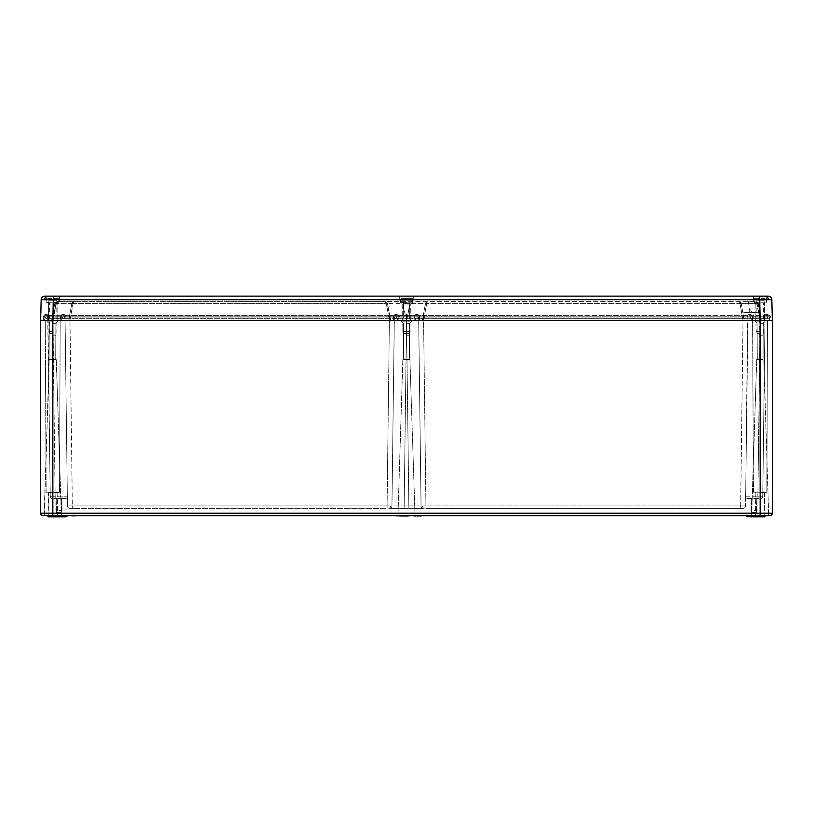 <?xml version="1.0" encoding="UTF-8"?>
<svg xmlns="http://www.w3.org/2000/svg" width="813" height="813" viewBox="0 0 813 813"><rect width="100%" height="100%" fill="white"/><g stroke="black" fill="none" stroke-linecap="round" stroke-linejoin="round"><path stroke-width="0.61" stroke-dasharray="4.07 3.05" d="M760.155 333.33L756.923 333.33L760.155 333.33M760.155 331.501L756.497 331.501L760.155 331.501M760.155 321.135L756.497 321.135L760.155 321.135M760.155 318.086L763.387 318.086L760.155 318.086M760.155 302.843L766.324 302.843L760.155 302.843M760.948 300.282L759.362 300.282L759.362 298.432L759.362 300.282L760.948 300.282L760.948 298.086L765.653 298.086L760.948 298.086L763.935 298.086L760.948 298.086L760.948 300.282L759.261 300.282L759.261 298.086L756.375 298.086L759.362 298.086L754.657 298.086L759.362 298.086L756.375 298.086L759.362 298.086L759.362 300.282L759.362 298.086L754.657 298.086L759.362 298.086L759.261 300.282L759.362 298.432L759.362 300.282L760.948 300.282L760.948 298.086L760.948 300.282L760.948 298.086L765.653 298.086L760.948 298.086L763.935 298.086L760.948 298.086L760.948 300.282L761.049 298.086L761.049 300.282L763.935 300.282L763.935 298.086L763.935 300.282L760.948 300.282M759.261 300.282L756.375 300.282L756.375 298.086L756.375 300.282L759.261 300.282L759.261 298.086L759.362 300.282L756.375 300.282L756.375 298.086L756.375 300.282L759.261 300.282M52.845 333.33L49.613 333.33L52.845 333.33M52.845 331.501L49.187 331.501L52.845 331.501M52.845 321.135L49.187 321.135L52.845 321.135M52.845 318.086L56.077 318.086L52.845 318.086M52.845 302.843L59.014 302.843L52.845 302.843M53.638 300.282L52.052 300.282L52.052 298.432L52.052 300.282L53.638 300.282L53.638 298.086L58.343 298.086L53.638 298.086L56.625 298.086L53.638 298.086L53.638 300.282L53.638 298.086L53.638 300.282L51.951 300.282L51.951 298.086L49.065 298.086L52.052 298.086L47.347 298.086L52.052 298.086L49.065 298.086L52.052 298.086L52.052 300.282L52.052 298.086L47.347 298.086L52.052 298.086L51.951 300.282L53.739 300.282L53.739 298.086L56.625 298.086L53.638 298.086L58.343 298.086L53.638 298.086L53.739 300.282L56.625 300.282L56.625 298.086L56.625 300.282L53.739 300.282L53.739 298.086L53.638 300.282M51.951 300.282L49.065 300.282L49.065 298.086L49.065 300.282L52.052 300.282L52.052 298.086L52.052 300.282L51.951 298.086L51.951 300.282L49.065 300.282L49.065 298.086L49.065 300.282L51.951 300.282M761.049 300.282L761.049 298.086L761.049 300.282L763.935 300.282L763.935 298.086L763.935 300.282L761.049 300.282M759.362 298.086L759.362 300.282L759.362 298.086M403.268 333.33L409.732 333.33L403.268 333.33L402.841 331.501L410.159 331.501L402.841 331.501L402.841 321.135L410.159 321.135L402.841 321.135L410.159 321.135L402.841 321.135L402.841 331.501L410.159 331.501L402.841 331.501L403.268 333.33L409.732 333.33L403.268 333.33M409.732 318.086L403.268 318.086L409.732 318.086L410.159 321.135L409.732 318.086L403.268 318.086L403.268 302.843L409.732 302.843L403.268 302.843L409.732 302.843L403.268 302.843L403.268 318.086L409.732 318.086L409.732 302.843L409.732 318.086M412.415 300.282L412.598 302.843L400.403 302.843L412.598 302.843L400.403 302.843L412.598 302.843L412.313 298.432L412.415 300.282L409.224 300.282L409.224 298.086L411.947 298.086L401.053 298.086L411.947 298.086L409.224 298.086L409.224 300.282L407.394 300.282L412.465 300.282L411.947 298.086L412.415 300.282L409.224 300.282L409.224 298.086L401.053 298.086L400.585 300.282L401.053 298.086L403.776 298.086L403.776 300.282L403.776 298.086L409.224 298.086L401.053 298.086L411.947 298.086L409.224 298.086L409.224 300.282L407.394 300.282L407.394 298.086L407.232 300.282L407.232 298.086L407.232 300.282L412.415 300.282M400.585 300.282L405.606 300.282L400.585 300.282L400.687 298.432L400.535 300.282L403.776 300.282L403.776 298.086L403.776 300.282L405.606 300.282L405.606 298.086L405.768 300.282L405.768 298.086L405.768 300.282L400.585 300.282M407.232 300.282L405.768 300.282L407.232 300.282L407.232 298.086L407.394 300.282L407.394 298.086L407.394 300.282L405.768 300.282L405.768 298.086L405.606 300.282L405.606 298.086L405.606 300.282L407.232 300.282M53.739 300.282L56.625 300.282L56.625 298.086L56.625 300.282L53.739 300.282M53.638 298.432L58.709 298.432L53.638 298.432M412.313 298.432L400.687 298.432L412.313 298.432M760.155 296.135L753.214 296.135L767.096 296.135L753.214 296.135L759.637 296.135L760.155 513.206L772.35 513.206L772.35 320.525L69.898 320.525L389.407 320.322L68.739 320.322L71.798 303.625L56.209 303.625L57.123 301.623L56.209 302.456A1.22 0.671 -138.9 0 0 55.284 302.456A1.22 0.671 -138.9 0 1 56.209 302.456L56.209 303.625L71.798 303.625A2.439 2.439 0 0 1 74.196 301.623A2.439 2.439 0 0 0 71.798 303.625L74.196 301.623L71.798 303.625L68.739 320.322L389.407 320.322L386.348 303.625L72.997 303.625L74.196 301.623L57.123 301.623L74.196 301.623L72.997 303.625L71.798 303.625L386.348 303.625L389.407 320.322L390.606 320.322L387.547 303.625L390.606 320.322L387.547 303.625L403.136 303.625L403.136 301.623L403.136 303.625L386.348 303.625L385.169 301.623L386.348 303.625L387.547 303.625A2.439 2.439 0 0 0 386.988 302.456L385.169 301.623L74.196 301.623L755.877 301.623L385.169 301.623L386.988 302.456A1.22 0.671 138.9 0 0 386.063 302.456A1.22 0.671 138.9 0 1 386.988 302.456L390.606 320.322L406.205 320.322L389.407 320.525L772.35 320.525L40.65 320.525L60.223 320.525L40.65 320.525L41.168 299.702L771.832 299.702A3.659 3.659 0 0 0 768.173 296.135L52.845 296.135M410.768 320.525L402.232 320.525L410.768 320.525L402.232 320.525L410.768 320.525L410.768 304.062L402.232 304.062L401.531 302.843L411.469 302.843L401.531 302.843L411.469 302.843L401.531 302.843L402.232 304.062L410.768 304.062L402.232 304.062L410.768 304.062L411.469 302.843L410.768 304.062L410.768 320.525M52.845 304.062L48.577 304.062L47.876 302.843L57.814 302.843L47.876 302.843L57.814 302.843L47.876 302.843L48.577 304.062L52.845 304.062M760.155 304.062L755.887 304.062L755.186 302.843L765.124 302.843L755.186 302.843L765.124 302.843L755.186 302.843L755.887 304.062L760.155 304.062M760.155 299.794L763.874 299.794L760.155 299.794M52.845 299.794L56.564 299.794L52.845 299.794M760.135 320.525L757.076 303.625L755.877 301.623L758.031 303.625L759.647 312.395L758.275 303.625L755.877 301.623L757.716 302.456L758.275 303.625L761.334 320.322L760.135 320.525L760.175 314.428L759.891 317.04L769.545 317.04A2.663 2.663 90 0 0 766.883 314.428A2.663 2.663 -90 0 0 764.179 317.04A2.663 2.663 0 0 1 766.842 314.428L766.883 314.428A2.663 2.663 -90 0 1 769.545 317.04L747.106 317.04L760.175 317.04L760.175 320.525L52.845 320.525L55.924 303.625L52.865 320.322L56.209 303.625L53.14 320.322L68.739 320.322L51.666 320.322L54.725 303.625L55.924 303.625L56.209 302.456L55.924 303.625L54.725 303.625L55.284 302.456L57.123 301.623L55.284 302.456L54.725 303.625L51.666 320.322L52.865 320.525L53.363 296.135L45.904 296.135L59.542 296.369L45.904 296.135L46.432 302.609L59.258 302.609L46.676 302.843L46.148 296.369M406.5 302.843L412.669 302.843L406.5 302.843M406.5 296.135L399.559 296.135L406.5 296.135M422.74 320.342L423.593 320.322L422.394 320.322L425.453 303.625L409.864 303.625L425.453 303.625A2.439 2.439 0 0 1 426.012 302.456L427.831 301.623L426.012 302.456A1.22 0.671 -138.9 0 1 426.937 302.456L427.831 301.623L426.937 302.456A1.22 0.671 -138.9 0 0 426.012 302.456L425.453 303.625L426.012 302.456A2.439 2.439 0 0 0 425.453 303.625L426.652 303.625L426.937 302.456L426.652 303.625L425.453 303.625L422.394 320.322L406.795 320.322L422.394 320.322L425.453 303.625L422.567 320.525M423.593 320.525L426.652 303.625L740.003 303.625L738.804 301.623A2.439 2.439 0 0 1 741.202 303.625A2.439 2.439 0 0 0 738.804 301.623L740.003 303.625L741.202 303.625L738.804 301.623L741.202 303.625L426.652 303.625L423.593 320.322L744.261 320.322L741.202 303.625L744.261 320.322L759.86 320.322L744.261 320.322L741.202 303.625L744.261 320.322L423.593 320.525L751.751 320.525L414.854 320.525L423.573 320.525L420.128 320.525L423.573 320.525L425.931 505.92L422.486 505.93L745.551 505.92L740.673 505.92L743.031 320.525L747.543 320.525L743.031 320.525L740.673 505.92L425.931 505.92L423.573 320.352L768.59 320.352L406.5 320.525L423.573 320.525L423.573 317.111L423.573 320.525M752.726 312.599L750.297 310.769L747.848 312.599L752.726 312.599L747.848 312.599M758.763 312.599L760.135 320.322L761.334 320.322L759.718 312.599L743.052 312.599L759.881 312.395M759.718 312.599L742.889 312.802L759.962 312.802M772.35 320.525L771.832 299.702M44.745 299.662A3.659 2.591 90 0 1 47.327 296.135L44.827 296.135A3.659 3.659 0 0 0 41.168 299.702M43.455 317.04L43.394 320.281L43.455 317.04A2.663 2.663 90 0 1 46.117 314.428A2.663 2.663 0 0 1 48.821 317.04L49.126 320.525L65.955 320.281L48.882 320.281L48.821 317.04A2.663 2.663 -135.5 0 0 46.158 314.428A2.663 2.663 0 0 0 43.455 317.04L52.825 317.04L52.825 320.525L52.825 317.04L60.528 317.04L60.467 320.281L60.528 317.04L60.467 320.281L60.528 317.04L53.109 317.04L65.894 317.04L53.109 317.04L53.109 320.525L53.109 317.04L43.455 317.04M398.817 317.04L398.878 320.281L398.817 317.04L406.236 317.04L398.817 317.04L398.878 320.281L398.817 317.04A2.663 2.663 90 0 0 396.155 314.428A2.663 2.663 90 0 1 398.817 317.04A2.663 2.663 0 0 0 396.155 314.428A2.663 2.663 90 0 1 398.817 317.04L389.447 317.04L389.447 320.525L406.5 320.525L69.969 320.525L391.287 320.525L389.427 320.525L389.447 317.04L398.817 317.04M406.764 317.04L414.183 317.04L414.122 320.281L414.183 317.04L414.122 320.281L414.183 317.04L406.764 317.04L419.549 317.04L406.764 317.04L406.764 320.525L406.764 317.04L393.451 317.04L393.39 320.281L393.451 317.04L406.236 317.04L406.236 320.525L406.236 317.04L406.764 317.04L406.764 320.281L406.764 317.04L406.236 317.04L406.236 320.281L406.236 317.04L406.764 317.04L406.764 314.428L406.764 317.04M752.472 317.04L752.533 320.281L752.472 317.04A2.663 2.663 90 0 0 749.81 314.428A2.663 2.663 0 0 1 752.472 317.04A2.663 2.663 0 0 0 749.81 314.428A2.663 2.663 90 0 1 752.472 317.04L743.102 317.04L743.102 320.525L740.003 303.625L743.062 320.525L743.102 317.04L752.472 317.04M769.545 317.04L769.606 320.281L769.545 317.04M65.894 317.04L65.955 320.281L65.894 317.04A2.663 2.663 -90 0 0 63.231 314.428A2.663 2.663 90 0 0 60.528 317.04A2.663 2.663 90 0 1 63.19 314.428A2.663 2.663 90 0 0 60.528 317.04A2.663 2.663 0 0 1 63.19 314.428A2.663 2.663 0 0 1 65.894 317.04A2.663 2.663 0 0 0 63.231 314.428A2.663 2.663 -90 0 1 65.894 317.04L69.898 317.04L69.898 320.281L69.898 317.04L389.447 317.04L65.894 317.04M419.549 317.04L419.61 320.281L419.549 317.04A2.663 2.663 -90 0 0 416.886 314.428A2.663 2.663 90 0 0 414.183 317.04A2.663 2.663 90 0 1 416.845 314.428A2.663 2.663 90 0 0 414.183 317.04A2.663 2.663 0 0 1 416.845 314.428A2.663 2.663 0 0 1 419.549 317.04A2.663 2.663 0 0 0 416.886 314.428A2.663 2.663 -90 0 1 419.549 317.04L423.553 317.04L423.553 320.281L423.553 317.04L743.102 317.04L419.549 317.04M747.106 317.04L747.045 320.281L747.106 317.04A2.663 2.663 -90 0 1 749.769 314.428A2.663 2.663 90 0 0 747.106 317.04A2.663 2.663 0 0 1 749.769 314.428A2.663 2.663 -90 0 0 747.106 317.04L743.102 317.04L743.102 320.281L743.102 317.04L423.553 317.04L423.553 320.281L423.553 317.04L747.106 317.04M764.179 317.04L764.118 320.281L764.179 317.04M393.451 317.04L393.39 320.281L393.451 317.04A2.663 2.663 -90 0 1 396.114 314.428A2.663 2.663 90 0 0 393.451 317.04A2.663 2.663 0 0 1 396.114 314.428A2.663 2.663 -90 0 0 393.451 317.04L389.447 317.04L389.447 320.281L389.447 317.04L69.898 317.04L69.898 320.281L69.898 317.04L393.451 317.04M758.478 312.599L756.791 303.625L741.202 303.625L758.275 303.625L757.076 303.625L756.791 302.456A1.22 0.671 138.9 0 1 757.716 302.456M409.864 301.623L409.864 303.625L409.864 301.623M387.547 303.625L386.988 302.456A2.439 2.439 0 0 1 387.547 303.625M71.798 303.625L68.739 320.322L71.798 303.625M748.397 301.623L750.013 312.599M750.308 301.867L747.259 301.867L750.308 301.867M750.308 301.745L755.186 301.745L750.308 301.745M750.308 301.623L755.186 301.623L750.308 301.623M749.088 301.867L751.527 301.745L749.088 301.867M748.478 301.867L752.137 301.745L748.478 301.867M752.747 301.867L747.869 301.745L752.747 301.867M390.159 317.09L70.701 317.09L390.159 317.09L70.701 316.846L70.701 315.627L70.701 316.846L61.168 316.846L390.159 316.846L390.159 315.627L390.159 316.846L64.451 316.846L70.701 316.846L70.701 315.627L70.701 316.846L61.168 316.846A1.22 1.22 0 0 1 62.388 315.627A1.22 1.22 -90 0 0 61.168 316.846L53.628 316.846L53.628 315.627L53.628 316.846L53.628 315.627L53.628 316.846L44.095 316.846A1.22 1.22 0 0 1 45.315 315.627A1.22 1.22 90 0 0 44.095 316.846L53.628 316.846L53.628 315.627L53.628 316.846L53.628 315.627L53.628 316.846L61.168 316.846A1.22 1.22 0 0 1 62.388 315.627L62.388 315.627A1.22 1.22 90 0 0 61.168 316.846L70.701 316.846L70.701 315.627L70.701 316.846L396.409 316.846A1.22 1.22 -90 0 1 397.628 315.627A1.22 1.22 90 0 0 396.409 316.846L407.232 317.09L407.232 315.627L407.232 316.846L407.232 315.627L407.232 316.846L418.065 316.846A1.22 1.22 -90 0 0 416.845 315.627A1.22 1.22 90 0 1 418.065 316.846L753.305 317.09L424.305 317.09L743.773 316.846L743.773 315.627L743.773 316.846L760.846 316.846L424.305 316.846L750.013 316.846L743.773 316.846L743.773 315.627L743.773 316.846L753.305 316.846A1.22 1.22 0 0 0 752.086 315.627A1.22 1.22 90 0 1 753.305 316.846L760.846 316.846L760.846 315.627L760.846 316.846L760.846 315.627L760.846 316.846L770.378 316.846A1.22 1.22 0 0 0 769.159 315.627A1.22 1.22 -90 0 1 770.378 316.846L760.846 316.846L760.846 315.627L760.846 316.846L760.846 315.627L760.846 316.846L753.305 316.846A1.22 1.22 0 0 0 752.086 315.627L752.086 315.627A1.22 1.22 -90 0 1 753.305 316.846L743.773 316.846L743.773 315.627L743.773 316.846L390.159 316.846L424.305 316.846L424.305 315.627L769.159 315.627L416.845 315.627L743.773 315.627L424.305 315.627L424.305 316.846L414.772 316.846A1.22 1.22 -90 0 1 415.992 315.627L424.305 315.627L424.305 316.846L407.232 316.846L414.772 316.846L407.232 316.846L407.232 315.627L407.232 316.846L407.232 315.627L407.232 316.846L399.691 316.846L407.232 316.846L407.232 315.627L407.232 316.846L407.232 315.627L416.845 315.627L397.628 315.627L407.232 315.627L407.232 316.846L390.159 316.846L399.691 316.846A1.22 1.22 -90 0 0 398.472 315.627L398.492 315.627A1.22 1.22 90 0 1 399.691 316.846L390.159 316.846L390.159 315.627L390.159 316.846L390.159 315.627L397.628 315.627L45.315 315.627L415.992 315.627A1.22 1.22 90 0 0 414.772 316.846L424.305 316.846L424.305 315.627L390.159 315.627L390.159 317.09L61.168 317.09A1.22 1.22 90 0 0 62.388 318.31L70.701 318.31L70.701 317.09L70.701 318.31L53.628 318.31L62.388 318.31A1.22 1.22 0 0 1 61.168 317.09L53.628 317.09L53.628 318.31L398.472 318.31L46.158 318.31L53.628 318.31L53.628 317.09L44.095 317.09A1.22 1.22 90 0 0 45.315 318.31A1.22 1.22 0 0 1 44.095 317.09L53.628 317.09L53.628 318.31L53.628 317.09L61.168 317.09A1.22 1.22 -90 0 0 62.388 318.31A1.22 1.22 0 0 1 61.168 317.09L64.451 317.09A1.22 1.22 90 0 1 63.231 318.31A1.22 1.22 0 0 0 64.451 317.09L53.628 317.09L53.628 318.31L53.628 317.09L47.378 317.09A1.22 1.22 90 0 1 46.158 318.31A1.22 1.22 0 0 0 47.378 317.09L53.628 317.09L53.628 318.31L53.628 317.09L64.451 317.09A1.22 1.22 -90 0 1 63.231 318.31A1.22 1.22 0 0 0 64.451 317.09L70.701 317.09L70.701 318.31L70.701 317.09L399.691 317.09A1.22 1.22 -90 0 1 398.472 318.31L407.232 318.31L398.472 318.31A1.22 1.22 90 0 0 399.691 317.09L407.232 317.09L407.232 318.31L416.845 318.31L407.232 318.31L407.232 317.09L414.772 317.09A1.22 1.22 -90 0 0 415.992 318.31L424.305 318.31L415.992 318.31A1.22 1.22 90 0 1 414.772 317.09L424.305 317.09L424.305 318.31L752.086 318.31L424.305 318.31L424.305 317.09L407.232 317.09L407.232 318.31L407.232 317.09L390.159 317.09L390.159 318.31L390.159 317.09L390.159 318.31L390.159 317.09L396.409 317.09A1.22 1.22 -90 0 0 397.628 318.31A1.22 1.22 90 0 1 396.409 317.09L407.232 317.09L407.232 318.31L407.232 317.09L418.065 317.09A1.22 1.22 -90 0 1 416.845 318.31A1.22 1.22 90 0 0 418.065 317.09L424.305 317.09L424.305 318.31L424.305 317.09L407.232 317.09L407.232 318.31L407.232 317.09L390.159 317.09L390.159 318.31M743.773 317.09L743.773 318.31L751.232 318.31L743.773 318.31L743.773 317.09M753.305 317.09A1.22 1.22 -90 0 1 752.086 318.31L760.846 318.31L752.086 318.31A1.22 1.22 0 0 0 753.305 317.09L760.846 317.09L760.846 318.31L751.232 318.31L768.305 318.31L760.846 318.31L760.846 317.09L770.378 317.09A1.22 1.22 -90 0 1 769.159 318.31A1.22 1.22 0 0 0 770.378 317.09L760.846 317.09L760.846 318.31L760.846 317.09L753.305 317.09A1.22 1.22 90 0 1 752.086 318.31A1.22 1.22 0 0 0 753.305 317.09L753.305 317.09M61.168 316.846L47.378 316.846A1.22 1.22 90 0 0 46.158 315.627A1.22 1.22 0 0 1 47.378 316.846L64.451 316.846A1.22 1.22 90 0 0 63.231 315.627A1.22 1.22 0 0 1 64.451 316.846L53.628 316.846L53.628 318.31L53.628 316.846L44.095 316.846L61.168 316.846M750.013 317.09A1.22 1.22 -90 0 0 751.232 318.31A1.22 1.22 0 0 1 750.013 317.09L760.846 317.09L760.846 318.31L760.846 317.09L767.086 317.09A1.22 1.22 -90 0 0 768.305 318.31A1.22 1.22 0 0 1 767.086 317.09L760.846 317.09L760.846 318.31L760.846 317.09L750.013 317.09A1.22 1.22 90 0 0 751.232 318.31A1.22 1.22 0 0 1 750.013 317.09L750.013 317.09M767.086 316.846L767.086 316.846A1.22 1.22 -90 0 1 768.305 315.627A1.22 1.22 0 0 0 767.086 316.846L760.846 316.846L767.086 316.846L760.846 316.846L760.846 318.31L760.846 316.846L767.086 316.846M64.451 316.846A1.22 1.22 -90 0 0 63.231 315.627A1.22 1.22 0 0 1 64.451 316.846L64.451 316.846M750.013 316.846A1.22 1.22 -90 0 1 751.232 315.627A1.22 1.22 0 0 0 750.013 316.846A1.22 1.22 90 0 1 751.232 315.627A1.22 1.22 0 0 0 750.013 316.846L760.846 317.09L750.013 316.846M61.249 320.525L69.969 320.525L61.249 320.525M44.176 320.525L52.896 320.525L44.176 320.525M760.104 320.525L768.824 320.525L755.44 320.525L760.104 320.525L757.868 496.164L762.746 496.164L745.673 496.164L745.643 498.816L747.543 320.525L755.44 320.525L747.909 320.525L745.551 505.92L747.909 320.525L745.673 496.164L757.868 496.164L757.868 498.572L745.887 498.572L760.307 498.572L757.868 498.572L760.104 317.04L750.47 317.04L751.517 320.352L750.47 317.04L760.104 317.04L760.104 320.352L760.104 317.04L767.543 317.04L768.59 320.352L767.309 316.867L760.104 316.867L767.543 317.04L760.104 317.04L760.104 320.525L760.104 317.111L747.96 317.111L747.909 320.525L747.96 317.111L760.104 317.111L760.104 320.525L760.104 317.111L765.033 317.111L762.746 496.164L765.033 317.111L760.104 317.111L760.104 320.525M60.406 320.525L45.284 320.525L60.406 320.525M767.716 320.525L752.594 320.525L767.716 320.525M412.232 320.525L400.768 320.525L412.232 320.525L400.768 320.525L412.232 320.525L409.61 323.147L412.232 320.525M765.887 320.525L754.423 320.525L765.887 320.525L754.423 320.525L765.887 320.525L763.265 323.147L765.887 320.525M58.577 320.525L47.113 320.525L58.577 320.525L47.113 320.525L58.577 320.525L55.955 323.147L58.577 320.525M760.155 359.549L756.73 359.549L760.155 359.549M406.5 359.549L403.075 359.549L406.5 359.549M52.845 359.549L49.42 359.549L52.845 359.549M52.845 492.475L59.308 492.475L52.845 492.475M760.155 492.475L766.618 492.475L760.155 492.475M58.943 510.493L61.422 510.493L58.943 510.493M58.943 512.596L61.148 512.596L58.943 512.596M58.943 510.158L61.991 510.158L58.943 510.158M58.943 498.572L61.991 498.572L58.943 498.572M754.058 510.493L756.537 510.493L754.058 510.493M754.058 512.596L756.263 512.596L754.058 512.596M754.058 510.158L757.106 510.158L754.058 510.158M754.058 498.572L757.106 498.572L754.058 498.572M52.845 335.159L55.894 335.159L52.845 335.159M52.845 323.249L55.894 323.249L52.845 323.249M52.845 335.2L55.833 335.2L52.845 335.2M406.5 335.159L409.549 335.159L406.5 335.159M406.5 323.249L409.549 323.249L406.5 323.249M406.5 335.2L409.488 335.2L406.5 335.2M760.155 335.159L763.204 335.159L760.155 335.159M760.155 323.249L763.204 323.249L760.155 323.249M760.155 335.2L763.143 335.2L760.155 335.2M48.028 515.645L48.333 492.475L57.113 492.719L48.577 492.719L57.113 492.719L48.577 492.719L48.272 515.401L57.418 515.401L44.319 515.412L61.615 515.645L44.075 515.645L764.972 515.645M411.469 516.011L406.114 515.645L415.27 515.645L397.974 515.412L415.026 515.412L397.73 515.645M768.925 515.645L751.385 515.645L768.925 515.645L751.629 515.412L768.681 515.412L763.824 359.783L756.486 359.783L763.824 359.783L756.486 359.783L763.824 359.783L768.681 515.412M389.508 508.328A2.439 2.439 90 0 0 391.947 505.92L404.142 505.92L391.947 505.92A2.439 2.439 90 0 1 389.508 508.328L404.142 508.328L389.508 508.328M425.931 508.328L743.112 508.328L425.931 508.328L425.931 505.92L425.931 508.328M390.514 505.93L387.069 505.92L390.514 505.93A2.439 1.728 -90 0 1 388.787 508.328A2.439 1.728 90 0 0 390.514 505.93M421.053 505.92A2.439 2.439 90 0 0 423.492 508.328L408.858 508.328L423.492 508.328A2.439 2.439 90 0 1 421.053 505.92L408.858 505.92L421.053 505.92L418.695 320.525L420.128 320.525L417.76 320.525L418.695 320.525L421.053 505.92M62.357 515.645L47.723 515.645L67.509 515.645L47.723 515.645L66.26 515.889L64.43 515.889L66.26 515.889L66.239 516.621L66.26 515.889L66.239 516.621L64.43 516.621L64.43 515.889L49.796 515.889L64.43 515.889L64.43 516.621L49.796 516.621L49.796 515.889L47.967 515.889L62.601 515.889L62.865 516.865L49.796 516.865L66.239 516.621L47.987 516.621L49.796 516.621L49.796 515.645M765.033 515.889L765.013 516.621L763.204 516.621L764.769 516.865L748.57 516.865L763.204 516.865L750.135 516.865L750.643 515.645L746.497 515.645L765.277 515.645M750.135 516.865L746.761 516.621L746.74 515.889L763.204 515.889L746.74 515.889L746.761 516.621L746.74 515.889M766.862 492.231L767.472 320.769L766.862 492.231L753.448 492.231L766.862 492.231M59.552 492.231L60.162 320.769L59.552 492.231L46.138 492.231L59.552 492.231M424.793 515.645L741.863 515.645M388.208 515.645L71.138 515.645M73.932 516.011L76.005 515.645L73.363 515.645M401.957 515.645L399.488 515.645M401.947 516.011L399.498 516.011M405.453 515.645L402.557 515.645L405.453 515.645M415.23 515.645L414.091 515.645M398.675 515.645L395.992 515.645M405.616 515.645L404.142 515.645L406.663 515.645L405.616 516.011M409.722 515.645L408.868 515.645M418.919 515.645L413.807 515.645M422.414 515.645L421.256 515.645M67.398 515.645L63.028 516.011L66.249 516.011M72.123 515.645L71.463 515.645M75.955 515.645L75.243 515.645L75.955 515.645M760.155 515.645L760.155 513.206L40.65 513.206L40.65 320.525M62.764 316.867L760.104 316.867L45.691 316.867L62.764 316.867L52.896 317.04L62.53 317.04L61.483 320.352L398.146 320.525L44.41 320.352L61.483 320.352L62.53 317.04L61.483 320.352L62.53 317.04L69.969 317.04L62.764 316.867M389.427 316.867L765.277 316.867L389.427 316.867L387.069 508.328L69.888 508.328L387.069 508.328L387.069 505.92L67.449 505.92L72.327 505.92L69.969 320.525L66.514 320.525L69.969 320.525L72.327 505.92L387.069 505.92L389.427 317.111L418.654 317.111L394.59 316.867L394.305 320.525L391.287 320.525L417.76 320.525L394.305 320.525L391.947 505.92L394.346 317.111L69.969 317.111L69.969 320.525L69.969 317.111L65.04 317.111L65.091 320.525L66.514 320.525L64.156 320.525L65.091 320.525L67.449 505.92L65.04 317.111L65.091 320.525L65.04 317.111L52.896 317.111L389.427 317.111L389.447 314.428L389.427 320.352L389.427 317.04L69.969 317.04L69.969 320.352L69.969 317.04L389.427 316.867M45.457 317.04L44.41 320.352L45.457 317.04L52.896 317.04L52.896 320.525L49.441 320.525L64.156 320.525L52.896 320.525L55.132 496.164L50.254 496.164L67.327 496.164L55.132 496.164L52.896 317.04L45.457 317.04M416.134 317.04L406.5 317.04L416.368 316.867L415.087 320.352L416.134 317.04L423.573 317.04L423.553 314.428L423.553 317.04L423.553 314.428L423.553 317.04L416.134 317.04M750.47 317.04L751.517 320.352L750.236 316.867L743.031 317.04L743.031 320.525L743.031 317.04L423.573 317.04L423.573 320.352L423.573 317.04L750.47 317.04M47.967 317.111L48.018 320.525L49.441 320.525L48.018 320.525L50.254 496.164L47.723 316.867L52.896 317.111L47.967 317.111M747.96 317.111L747.909 320.525L747.96 317.111L743.031 317.111L743.031 320.525L743.031 317.111L747.96 317.111M55.132 498.572L67.113 498.572L52.693 498.572L55.132 498.572L55.132 496.164L55.132 498.572M404.142 508.328L408.858 508.328L404.142 508.328L406.5 320.525L408.858 505.92L404.142 505.92L408.858 505.92L406.5 320.525L404.142 508.328M750.379 516.621L750.399 515.889L750.379 516.621L763.204 516.621L763.204 515.645L763.204 516.621L748.57 516.621L748.57 515.889L748.57 516.621L746.761 516.621L763.204 516.621L763.204 515.645M62.865 516.865L48.231 516.865M396.419 516.011L398.461 516.011L397.425 515.645M397.425 516.011L396.49 516.011M396.886 516.011L398.827 516.011L396.541 515.645M401.337 516.011L399.274 515.645M401.795 516.011L399.864 516.011M399.285 516.011L402.11 516.011L400.118 515.645M400.748 515.645L401.785 515.645M405.453 516.011L402.557 516.011M402.933 516.011L404 516.011L402.943 515.645M405.077 516.011L404 516.011L405.077 515.645M408.868 516.011L409.732 516.011M413.807 516.011L411.642 515.645M396.002 516.011L398.888 515.645M396.531 516.011L398.837 515.645M399.813 516.011L400.829 516.011L399.823 515.645M402.171 516.011L400.189 515.645M404.142 515.645L404.986 515.645M405.596 516.011L404.742 516.011L405.596 516.011M417.465 515.645L416.124 516.011L418.908 516.011M65.264 516.011L63.455 515.645L65.264 516.011M67.073 516.011L65.365 516.011L67.073 516.011M73.333 516.011L75.995 516.011L71.524 516.011L75.894 516.011L73.455 515.645M73.455 516.011L74.359 515.645L72.723 515.645M72.723 516.011L75.894 516.011L73.109 515.645M72.784 516.011L76.005 515.645L72.784 515.645M71.473 516.011L72.113 516.011M71.951 516.011L73.759 516.011L71.951 515.645M67.113 498.572L67.327 496.164L67.113 498.572M52.693 498.572A2.439 2.439 0 0 1 50.254 496.164A2.439 2.439 0 0 0 52.693 498.572M745.673 496.164L745.887 498.572L745.673 496.164M762.746 496.164A2.439 2.439 0 0 1 760.307 498.572A2.439 2.439 0 0 0 762.746 496.164M418.654 317.111L418.695 320.525L418.654 317.111L423.573 317.111L418.654 317.111M743.112 508.328A2.439 2.439 0 0 0 745.551 505.92A2.439 2.439 0 0 1 743.112 508.328M67.449 505.92A2.439 2.439 0 0 0 69.888 508.328A2.439 2.439 0 0 1 67.449 505.92M76.026 508.084L72.977 508.084L76.026 508.084M76.026 508.206L71.148 508.206L76.026 508.206M76.026 508.328L71.148 508.328L76.026 508.328M74.806 508.084L77.245 508.206L74.806 508.084M74.196 508.084L77.855 508.206L74.196 508.084M78.465 508.084L73.587 508.206L78.465 508.084M736.934 508.084L733.885 508.084L736.934 508.084M736.934 508.206L741.812 508.206L736.934 508.206M736.934 508.328L741.812 508.328L736.934 508.328M735.714 508.084L738.153 508.206L735.714 508.084M735.104 508.084L738.763 508.206L735.104 508.084M739.373 508.084L734.495 508.206L739.373 508.084M736.08 508.084L733.031 508.084L736.08 508.084M736.08 508.206L740.958 508.206L736.08 508.206M736.08 508.328L740.958 508.328L736.08 508.328M734.861 508.084L737.3 508.206L734.861 508.084M734.251 508.084L737.909 508.206L734.251 508.084M738.519 508.084L733.641 508.206L738.519 508.084M76.31 508.084L73.261 508.084L76.31 508.084M76.31 508.206L71.432 508.206L76.31 508.206M76.31 508.328L71.432 508.328L76.31 508.328M75.091 508.084L77.53 508.206L75.091 508.084M74.481 508.084L78.139 508.206L74.481 508.084M78.749 508.084L73.871 508.206L78.749 508.084M759.362 298.432L754.291 298.432L759.362 298.432M760.948 298.432L766.019 298.432L760.948 298.432M52.052 298.432L46.981 298.432L52.052 298.432M760.155 300.038L756.192 300.038L760.155 300.038M52.845 300.038L48.882 300.038L52.845 300.038M406.5 302.609L400.087 302.609L406.5 302.609M406.5 296.369L413.197 296.369L406.5 296.369M760.155 302.609L753.742 302.609L760.155 302.609M760.155 296.369L766.852 296.369L760.155 296.369M768.255 299.662A3.659 2.591 90 0 0 765.673 296.135M759.891 317.04L759.891 320.525L759.891 317.04M52.825 317.04L48.821 317.04L52.825 317.04L52.825 320.281L52.825 317.04M403.136 303.625L409.864 303.625L403.136 303.625L406.205 320.322L403.136 303.625M409.864 303.625L406.795 320.322L406.205 320.322L406.795 320.322L409.864 303.625M69.938 320.322L72.997 303.625L69.938 320.322M743.102 317.04L743.102 314.428L743.102 317.04M406.236 317.04L406.236 314.428L406.236 317.04M69.898 317.04L69.898 314.428L69.898 317.04M53.109 317.04L53.109 314.428L53.109 317.04M407.232 317.09L407.232 318.31L407.232 317.09M424.305 317.09L424.305 318.31L424.305 317.09M70.701 317.09L70.701 318.31M53.628 315.627L53.628 316.846L53.628 315.627M760.846 315.627L760.846 317.09L760.846 315.627M760.155 359.305L763.031 359.305L760.155 359.305M406.5 359.305L409.376 359.305L406.5 359.305M52.845 359.305L55.721 359.305L52.845 359.305M760.155 492.719L764.423 492.719L760.155 492.719M58.943 512.363L56.493 512.363L58.943 512.363M754.058 512.363L751.608 512.363L754.058 512.363M754.058 498.806L751.324 498.806L754.058 498.806M760.155 323.147L763.265 323.147L760.155 323.147M406.5 323.147L409.61 323.147L406.5 323.147M52.845 323.147L55.955 323.147L52.845 323.147M58.943 498.806L61.676 498.806L58.943 498.806M52.845 359.783L56.514 359.783L52.845 359.783M52.845 515.412L44.319 515.412L52.845 515.412M406.5 359.783L410.169 359.783L406.5 359.783M406.5 515.412L415.026 515.412L406.5 515.412M422.486 505.93A2.439 1.728 -90 0 0 424.213 508.328A2.439 1.728 90 0 1 422.486 505.93M52.845 515.645L52.845 320.525M52.896 317.04L52.896 320.352L52.896 317.04M396.866 317.04L397.913 320.352L396.866 317.04M406.5 317.04L406.5 320.525L406.5 317.04M743.031 317.111L423.573 317.111L743.031 317.111M49.796 516.865L64.43 516.865M47.967 515.889L49.796 515.889L49.796 516.621L47.987 516.621L47.723 515.645M740.673 508.328L740.673 505.92L740.673 508.328M408.858 505.92L408.858 508.328L408.858 505.92M72.327 505.92L72.327 508.328L72.327 505.92M763.387 333.33L763.387 302.843L763.387 333.33M756.923 333.33L756.923 302.843L756.923 333.33M754.291 298.432L754.058 302.843L754.291 298.432M766.019 298.432L766.253 302.843L766.019 298.432M56.077 333.33L56.077 302.843L56.077 333.33M49.613 333.33L49.613 302.843L49.613 333.33M46.981 298.432L46.748 302.843L46.981 298.432M58.709 298.432L58.943 302.843L58.709 298.432M409.732 333.33L410.159 321.135L409.732 333.33M403.268 318.086L402.841 321.135L403.268 318.086M400.535 300.282L400.403 302.843L400.535 300.282M57.113 304.062L57.814 302.843L57.113 304.062L57.113 320.525L57.113 304.062M764.423 304.062L765.124 302.843L764.423 304.062L764.423 320.525L764.423 304.062M756.192 300.038L755.765 320.525L756.192 300.038M764.118 300.038L764.545 320.525L764.118 300.038M48.882 300.038L48.455 320.525L48.882 300.038M56.808 300.038L57.235 320.525L56.808 300.038M59.542 296.369L59.258 302.609L59.786 296.135M400.087 302.609L399.559 296.135L400.087 302.609M412.913 302.609L413.441 296.135L412.913 302.609M753.458 296.369L753.986 302.843L753.214 296.135M766.852 296.369L766.324 302.843L767.096 296.135M48.577 304.062L48.577 320.525L48.577 304.062M402.232 304.062L402.232 320.525L402.232 304.062M755.887 304.062L755.887 320.525L755.887 304.062M739.637 301.765L738.804 301.623L739.637 301.765M74.196 301.623L73.363 301.765L74.196 301.623M763.031 359.305L763.204 323.249L763.031 359.305M757.279 359.305L757.106 323.249L754.423 320.525L757.106 323.249L757.279 359.305M409.376 359.305L409.549 323.249L409.376 359.305M403.624 359.305L403.451 323.249L400.768 320.525L403.451 323.249L403.624 359.305M55.721 359.305L55.894 323.249L55.721 359.305M49.969 359.305L49.796 323.249L47.113 320.525L49.796 323.249L49.969 359.305M57.113 492.719L57.662 515.645L57.113 492.719M764.423 492.719L764.728 515.401L764.423 492.719M755.887 492.719L755.338 515.645L755.887 492.719M61.148 512.596L61.991 510.158L61.991 498.572M56.737 512.596L55.894 510.158L55.894 498.572M756.263 512.596L757.106 510.158L757.106 498.572M751.852 512.596L751.009 510.158L751.009 498.572M61.422 510.493L61.991 510.158L61.422 510.493M56.463 510.493L55.894 510.158L56.463 510.493M756.537 510.493L757.106 510.158L756.537 510.493M751.578 510.493L751.009 510.158L751.578 510.493M751.324 498.806L751.608 512.363L751.324 498.806M756.791 498.806L756.507 512.363L756.791 498.806M753.448 492.231L752.594 320.525L753.448 492.231M46.138 492.231L45.284 320.525L46.138 492.231M61.676 498.806L61.392 512.363L61.676 498.806M56.209 498.806L56.493 512.363L56.209 498.806M44.319 515.412L49.176 359.783L44.075 515.645M61.371 515.412L56.27 359.549L61.371 515.412M415.026 515.412L409.925 359.549L415.026 515.412M402.831 359.783L397.974 515.412L402.831 359.783M751.629 515.412L756.73 359.549L751.629 515.412"/><path stroke-width="1.22" d="M45.904 296.135L53.363 296.135L52.845 320.525L772.35 320.525L771.832 299.702L768.255 299.662L41.168 299.702L40.65 320.525L760.155 320.525L759.637 296.135L767.096 296.135L760.155 296.135M52.845 296.135L768.173 296.135A3.659 3.659 0 0 1 771.832 299.702M41.168 299.702A3.659 3.659 0 0 1 44.827 296.135L47.327 296.135A3.659 2.591 -90 0 0 44.745 299.662M764.972 515.645L48.028 515.645M397.974 515.412L406.927 515.645M760.155 515.645L768.925 515.645L760.155 515.645L760.155 320.525M750.135 516.865L764.769 516.865L763.204 516.865L763.204 515.889L746.497 515.645L747.005 516.865L750.379 516.621L750.643 515.645L746.74 515.889M64.43 516.865L65.995 516.865L64.43 516.865L65.995 516.865L66.503 515.645M62.865 516.865L49.796 516.865L49.796 515.889L47.967 515.889L47.987 516.621L65.995 516.865L62.865 516.865L62.357 515.645M400.738 516.011L399.488 515.645L401.571 515.645M401.348 515.645L402.171 515.645M400.128 516.011L399.274 516.011L400.118 515.645M396.927 516.011L398.675 515.645M411.642 515.645L416.286 515.645M419.681 515.645L422.414 515.645M52.845 515.645L52.845 513.206L40.65 513.206A2.439 2.439 0 0 0 43.089 515.645A2.439 2.439 0 0 1 40.65 513.206L40.65 320.525M52.845 320.525L52.845 513.206L772.35 513.206L772.35 320.525M49.796 516.865L48.231 516.865M401.337 516.011L402.171 516.011M399.874 515.645L400.738 515.645M402.557 515.645L405.453 515.645M402.933 516.011L404.915 516.011M406.927 516.011L411.114 515.645M414.091 516.011L415.23 516.011M405.453 516.011L406.815 516.011L405.616 515.645M404.152 516.011L404.996 516.011L404.152 516.011M408.136 516.011L407.598 516.011M415.748 516.011L417.486 515.645M418.908 516.011L417.465 516.011L418.919 515.645M420.057 516.011L421.256 516.011M66.249 516.011L67.388 516.011M73.099 516.011L73.932 516.011M388.208 515.645L71.138 515.645M424.793 515.645L741.863 515.645M772.35 513.206A2.439 2.439 0 0 1 769.911 515.645A2.439 2.439 0 0 0 772.35 513.206M768.255 299.662A3.659 2.591 -90 0 0 765.673 296.135M66.26 515.889L49.796 515.645M750.379 516.621L765.013 516.621L765.033 515.889L763.204 515.645"/></g></svg>
